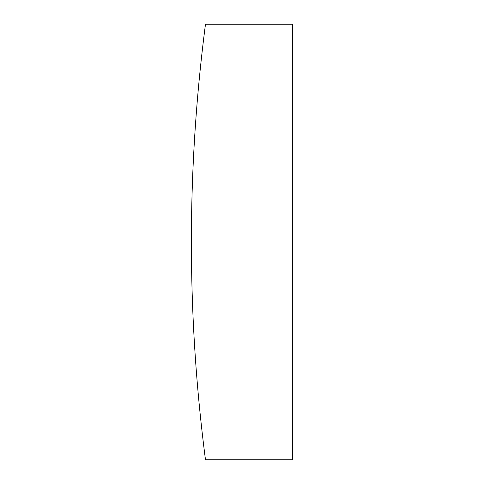 <?xml version="1.0" encoding="UTF-8"?>
<svg xmlns="http://www.w3.org/2000/svg" width="484" height="484" viewBox="0 0 484 484"><rect width="100%" height="100%" fill="white"/><g stroke="black" fill="none" stroke-linecap="round" stroke-linejoin="round"><path stroke-width="0.73" d="M191.392 242A1689.257 1689.257 0 0 0 205.488 459.8L292.608 459.8L292.608 24.2L205.488 24.2A1689.257 1689.257 0 0 0 191.392 242"/></g></svg>
